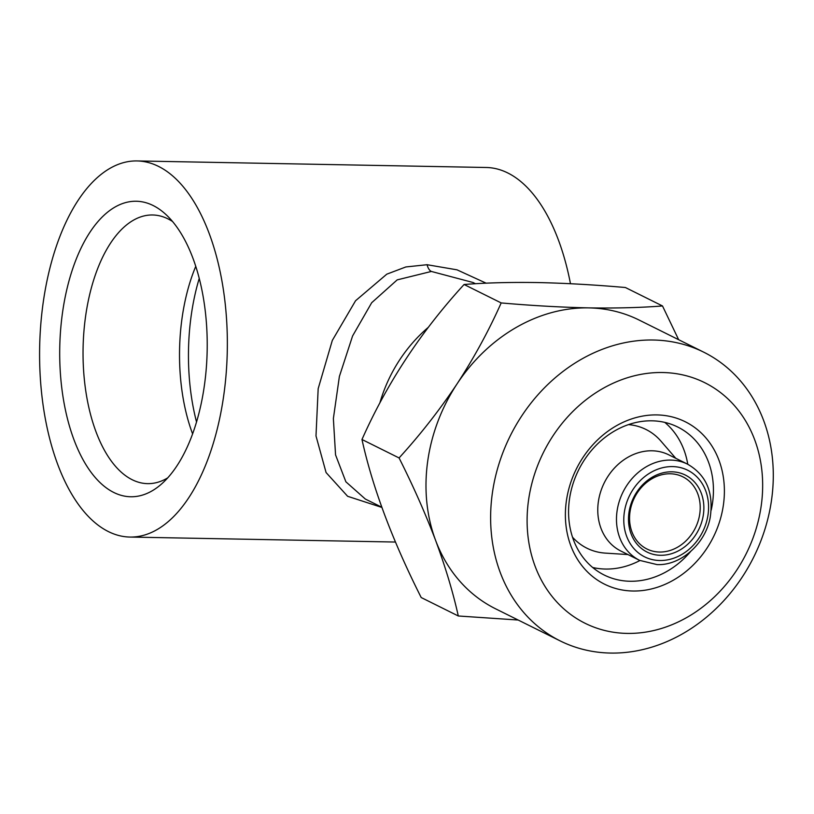 <?xml version="1.0" encoding="UTF-8"?>
<svg xmlns="http://www.w3.org/2000/svg" width="814" height="814" viewBox="0 0 814 814"><rect width="100%" height="100%" fill="white"/><g stroke="black" fill="none" stroke-linecap="round" stroke-linejoin="round"><path stroke-width="1.22" d="M656.939 414.916A90.69 76.496 -63.6 0 1 723.473 504.436A90.69 76.496 -63.6 0 1 632.824 591.015A90.69 76.496 -63.6 0 1 566.3 501.485A90.69 76.496 -63.6 0 1 656.939 414.916M690.598 551.556A82.631 69.689 -63.6 0 1 630.016 581.257A82.631 69.689 -63.6 0 1 604.222 575.03A82.631 69.689 -63.6 0 1 572.771 484.554A82.631 69.689 -63.6 0 1 651.994 420.818A82.631 69.689 -63.6 0 1 677.777 427.045A82.631 69.689 -63.6 0 1 711.222 510.073M664.784 422.385A82.631 69.689 -63.6 0 1 687.769 464.265M639.926 560.52A82.631 69.689 -63.6 0 1 605.453 569.047A82.631 69.689 -63.6 0 1 592.663 567.48M662.504 305.962L625.396 287.515C594.505 284.808 565.303 283.16 537.81 282.56C510.347 282.143 485.775 282.784 464.082 284.493C421.031 331.512 386.996 383.18 361.976 439.499C372.568 487.535 392.307 540.211 421.194 597.537L458.302 615.984C453.052 592.378 445.492 567.185 435.612 540.404A161.223 135.989 -63.6 0 1 457.061 383.882A161.223 135.989 -63.6 0 1 588.766 307.885C615.913 308.313 640.496 307.672 662.504 305.962L678.652 339.713M627.014 633.404A134.351 113.319 -63.6 0 1 528.459 500.783A134.351 113.319 -63.6 0 1 662.749 372.527A134.351 113.319 -63.6 0 1 761.304 505.148A134.351 113.319 -63.6 0 1 627.014 633.404M610.51 653.062A161.223 135.989 -63.6 0 1 560.195 640.913A161.223 135.989 -63.6 0 1 498.819 464.387A161.223 135.989 -63.6 0 1 653.398 340.018A161.223 135.989 -63.6 0 1 703.713 352.167A161.223 135.989 -63.6 0 1 765.099 528.693A161.223 135.989 -63.6 0 1 610.51 653.062M560.195 640.913L495.563 608.791A161.223 135.989 -63.6 0 1 435.612 540.404C425.335 513.369 413.156 485.887 399.074 457.946C420.177 434.829 439.499 410.144 457.061 383.882C474.277 357.366 488.98 330.382 501.18 302.93C531.705 305.616 560.897 307.265 588.766 307.885A161.223 135.989 -63.6 0 1 639.092 320.044L703.713 352.167M671.896 471.815A42.989 36.264 116.4 0 0 628.927 512.851A42.989 36.264 116.4 0 0 660.459 555.29A42.989 36.264 116.4 0 0 703.438 514.255A42.989 36.264 116.4 0 0 671.896 471.815M670.248 473.779A40.303 33.995 116.4 0 0 631.603 504.873A40.303 33.995 116.4 0 0 646.947 549.002A40.303 33.995 116.4 0 0 659.523 552.034A40.303 33.995 116.4 0 0 698.168 520.95A40.303 33.995 116.4 0 0 682.824 476.811A40.303 33.995 116.4 0 0 670.248 473.779M196.54 422.018A146.449 73.046 91.1 0 1 199.237 278.388M192.613 433.903A134.351 67.023 91.1 0 1 195.757 266.371M167.735 477.869A134.351 67.023 91.1 0 1 147.578 483.638A134.351 67.023 91.1 0 1 132.224 479.741A134.351 67.023 91.1 0 1 83.832 332.509A134.351 67.023 91.1 0 1 152.615 214.977A134.351 67.023 91.1 0 1 167.969 218.874A134.351 67.023 91.1 0 1 172.548 221.5M113.818 492.48A147.792 73.718 91.1 0 1 62.373 313.665A147.792 73.718 91.1 0 1 153.124 205.515A147.792 73.718 91.1 0 1 165.71 214.326A147.792 73.718 91.1 0 1 207.173 350.376A147.792 73.718 91.1 0 1 160.633 484.788A147.792 73.718 91.1 0 1 113.818 492.48M475.498 283.74L472.985 282.489L431.369 271.449L397.201 279.874L371.683 302.727L352.584 335.968L339.387 376.444L333.374 418.559L335.551 454.873L345.879 481.807L365.344 499.053L381.776 507.214M381.847 507.427L347.619 496.286L326.078 472.547L315.995 435.938L318.172 388.685L332.316 340.415L355.565 300.742L386.792 274.165L405.86 266.951L427.075 264.713L457.01 269.831L486.172 283.191M108.455 531.613A188.095 93.824 -88.9 0 0 129.935 537.057A188.095 93.824 -88.9 0 0 226.241 372.517A188.095 93.824 -88.9 0 0 158.486 166.382A188.095 93.824 -88.9 0 0 136.996 160.938A188.095 93.824 -88.9 0 0 40.7 325.468A188.095 93.824 -88.9 0 0 108.455 531.613M136.996 160.938L486.273 167.491A188.095 93.824 91.1 0 1 507.753 172.944A188.095 93.824 91.1 0 1 570.472 283.71M652.024 450.793A53.744 45.33 -63.6 0 1 668.803 454.843L687.515 464.143A53.744 45.33 -63.6 0 0 670.746 460.093A53.744 45.33 -63.6 0 0 619.21 501.546A53.744 45.33 -63.6 0 0 639.672 560.388L620.96 551.088A53.744 45.33 -63.6 0 1 600.498 492.246A53.744 45.33 -63.6 0 1 652.024 450.793M675.773 458.302L660.978 441.168A66.31 55.932 116.4 0 0 628.469 424.613M572.517 537.189A66.31 55.932 116.4 0 0 605.341 553.113L627.94 554.558M379.843 403.001A134.351 113.319 -63.6 0 1 428.347 327.309M518.172 620.024L458.302 615.984M399.074 457.946L361.976 439.499M501.18 302.93L464.082 284.493M427.075 264.713A13.431 6.705 -89 0 0 431.308 271.449M672.608 466.595A48.372 40.792 -63.6 0 1 708.088 514.336A48.372 40.792 -63.6 0 1 659.747 560.51A48.372 40.792 -63.6 0 1 624.267 512.759A48.372 40.792 -63.6 0 1 672.608 466.595M129.935 537.057L395.441 542.043M639.672 560.388L657.061 564.601C680.555 565.71 705.382 543.986 710.184 517.582C713.878 492.745 706.328 474.928 687.515 464.143"/></g></svg>
